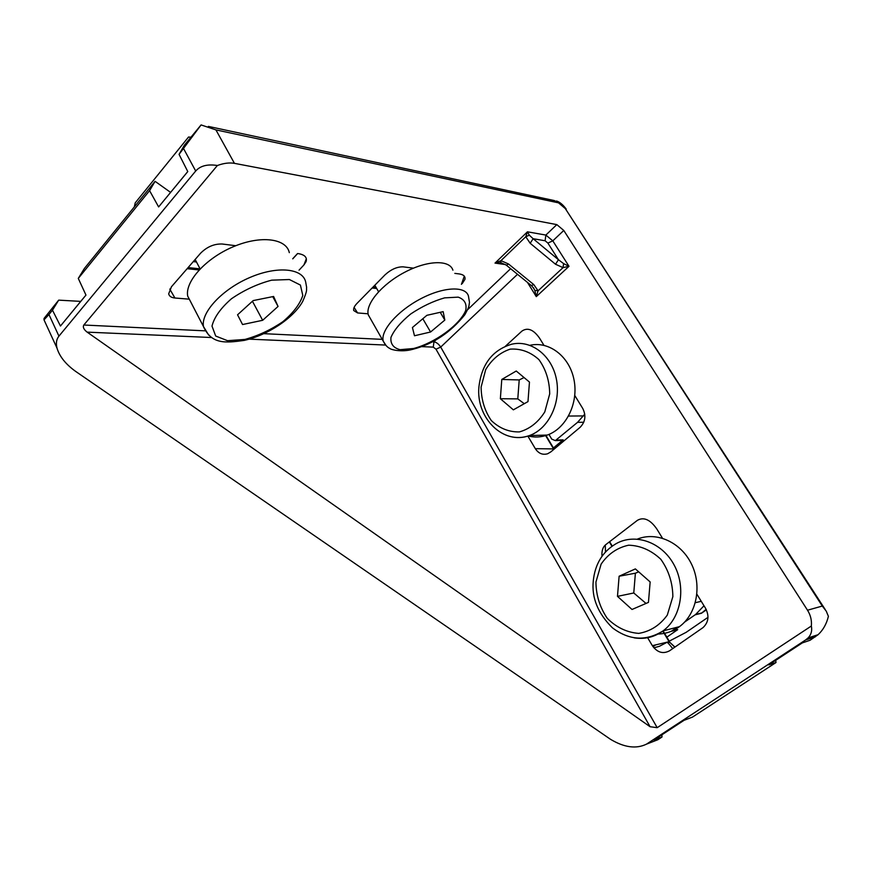 <?xml version="1.0" encoding="UTF-8"?>
<svg xmlns="http://www.w3.org/2000/svg" width="872" height="872" viewBox="0 0 872 872"><rect width="100%" height="100%" fill="white"/><g stroke="black" fill="none" stroke-linecap="round" stroke-linejoin="round"><path stroke-width="1.31" d="M555.529 264.249L558.429 259.703L563.595 263.606L569.002 266.309L563.039 267.628L555.529 264.249L530.187 243.277L525.772 236.748L527.451 231.81L545.861 235.069L556.827 224.616L234.437 163.347C229.423 162.465 223.733 163.184 217.379 165.506C207.547 163.947 200.32 165.789 195.699 171.021L58.936 336.134C56.429 339.263 55.786 343.263 57.018 348.146C59.514 356.506 65.716 364.256 75.624 371.385L610.509 739.303C624.232 747.544 636.233 749.146 646.512 744.132L657.804 739.75L661.99 737.014L653.978 739.99L684.029 720.316L692.542 717.057L775.993 662.535L775.72 660.311M78.284 278.408L84.377 268.478L155.074 181.332L149.581 190.641L78.284 278.408L85.968 295.085L80.736 301.385L58.686 300.142L44.036 318.443L44.014 319.861L48.952 314.52L58.936 336.134M815.375 636.811L805.586 639.972L808.104 637.912C811.211 634.653 812.301 630.685 811.352 626.02C811.876 620.406 810.589 615.142 807.516 610.215L822.296 606.051L826.242 611.13L828.4 616.319C826.58 623.872 823.146 629.998 818.1 634.696L810.088 640.255L802.294 642.915L768.712 664.9L775.993 662.535M805.586 639.972L646.512 744.132M155.074 181.332L170.596 192.396L187.763 171.544L179.054 154.355L201.083 124.925L184.374 145.221L179.054 154.355M149.581 190.641L158.628 206.936L187.774 171.577M85.968 295.085L60.462 326.03L52.473 310.17L48.952 314.52M661.913 734.791L661.99 737.014M52.473 310.17L58.686 300.142M811.352 626.02L657.183 727.684L650.087 726.725L87.135 332.134C83.734 329.474 82.633 327.098 83.821 325.016L217.379 165.506M556.827 224.616L563.781 230.459L807.516 610.215M527.843 436.087L535.321 448.666L553.589 448.917L545.327 435.117M505.455 346.184L521.914 331.109C527.593 327.196 533.457 329.529 539.495 338.074L543.954 345.323M574.79 395.507L582.747 408.467C586.257 415.595 585.385 421.885 580.12 427.313L550.766 451.936L547.583 453.778C542.602 455.173 538.504 453.473 535.321 448.666M647.634 637.726L652.354 645.672L669.107 641.694L662.764 631.099M602.018 556.238L601.909 554.407C601.909 549.992 603.173 546.755 605.713 544.695L637.432 520.312C643.776 516.736 650.207 519.592 656.736 528.857L662.469 538.198M696.913 594.235L705.579 608.34C709.416 615.937 708.565 622.357 703.028 627.6L669.642 650.752C663.058 654.262 657.292 652.572 652.354 645.672M461.43 284.348L464.307 276.162M354.108 307.424L357.585 312.939L368.071 313.8M357.585 312.939L353.716 310.541C353.236 308.579 354.315 306.203 356.975 303.423L385.032 274.844C391.038 269.383 397.054 266.712 403.104 266.843L413.437 268.151M454.835 273.383L459.304 273.939C463.621 274.615 465.495 276.424 464.95 279.367L462.258 283.531M299.052 270.167L303.925 264.935L306.355 258.712M169.778 289.068L174.912 298.006L189.3 299.172M174.912 298.006C171.315 297.646 169.244 296.251 168.678 293.81L171.468 286.746L200.582 253.218C207.002 246.798 214.218 243.735 222.207 244.007L235.767 245.719M298.246 253.61C304.742 254.689 307.347 257.382 306.061 261.676L303.925 264.935M158.628 206.936L170.596 192.396M60.462 326.03L80.736 301.385M432.403 341.77L433.94 341.846C436.458 342.282 438.714 344.026 440.709 347.078L657.183 727.684M822.296 606.051L565.318 208.593L558.538 202.849L215.918 129.895L201.083 124.925M500.735 262.668L495.013 263.104L500.986 260.63L508.54 264.009L533.773 284.577L538.068 290.823L536.291 296.622L534.798 290.387L533.206 287.444M674.819 647.166L669.107 641.694L674.95 647.068M505.542 264.587L495.013 263.104L527.451 231.81L529.326 235.168L533.13 238.71L558.429 259.703L547.878 243.07L545.098 240.759L533.13 238.71L530.187 243.277M534.798 290.387L538.068 290.823L563.039 267.628L563.595 263.606M506.185 265.066L500.746 262.635L500.986 260.63L525.772 236.748L529.326 235.168M531.353 285.569L533.773 284.577M534.024 288.752L531.582 285.754L506.392 265.241L508.54 264.009M370.6 318.934L368.311 314.901C365.106 304.252 381.827 284.228 404.663 272.282C427.454 260.194 449.745 259.594 452.917 270.189M430.572 332.003L414.483 335.764L412.434 327.512L426.877 315.315L443.172 311.642L444.818 320.079L430.572 332.003L422.822 318.738M440.229 312.307L444.818 320.079M191.709 303.827L187.698 296.099C184.853 281.471 205.977 258.145 233.38 246.7C260.739 235.059 286.332 238.405 289.319 252.651M262.657 320.297L242.558 324.537L237.544 314.803L253.174 300.589L273.601 296.469L278.059 306.443L262.657 320.297L252.444 301.254M272.74 296.644L278.059 306.443M190.881 137.198L188.537 137.035L135.236 202.838L134.288 206.958M193.29 261.611L196.473 261.971M637.432 539.081C656.54 531.342 680.847 542.133 691.463 563.999C702.243 585.755 696.728 614.052 679.462 626.641C672.966 631.372 665.783 633.846 657.913 634.042M617.474 596.361L619.12 576.229L635.361 568.904L650.152 581.951L648.452 602.389L632.015 609.474L617.474 596.361L633.77 592.982L646.021 603.435M638.686 571.847L635.394 573.198L633.77 592.982M635.394 573.198L619.12 576.229M529.936 345.301C549.109 340.865 569.525 356.408 574.005 379.778C578.714 403.082 566.211 428.468 547.278 435.063C540.913 437.297 534.525 437.613 528.116 435.978M500.365 398.722L501.782 379.451L516.246 371.025L529.457 382.067L527.985 401.611L513.357 409.84L500.365 398.722L517.794 398.886L524.268 403.692M524.061 377.554L519.211 379.941L517.794 398.886M519.211 379.941L501.782 379.451M706.135 609.321L701.437 613.256L706.396 609.833M653.019 646.697L655.624 644.899M666.84 637.149L677.708 629.649L675.669 630.173M677.708 629.649L671.266 631.328L677.195 627.23M684.542 622.139L695.584 614.498L704.009 605.778M653.88 647.82L659.406 646.294L667.363 642.13L672.759 648.594M669.238 641.16L686.177 632.309L707.988 617.332M553.426 447.936L563.17 439.859L560.598 440.436M548.946 434.409L551.736 439.117L555.322 440.611L577.569 422.331L584.763 414.167M195.699 171.021L183.643 148.709M563.781 230.459L552.804 240.857L569.002 266.309L536.291 296.622L527.44 282.386M517.51 274.299L440.709 347.078L435.989 349.203L433.275 347.121L421.503 346.609M433.275 347.121L433.94 341.846L436.131 339.753M467.555 309.767L510.621 268.685M83.821 325.016L204.92 330.837M263.933 333.671L382.209 339.361M215.918 129.895L234.437 163.347M385.435 345.05L249.185 339.143M211.743 337.529L87.135 332.134M650.087 726.725L435.989 349.203M297.657 253.534L292.763 258.853M199.121 269.949L187.142 268.696M376.693 288.49L372.104 288.011M611.937 546.275L609.321 541.926M605.288 545.055L605.462 551.987M545.098 240.759L545.861 235.069L552.804 240.857L547.878 243.07M565.318 208.593L825.217 609.539M208.386 126.407L554.363 200.582L558.538 202.849M668.028 643.242L669.38 642.141M413.59 348.506L400.085 349.683C393.316 347.917 390.275 343.797 390.972 337.344C394.199 329.878 400.793 322.084 410.734 313.964C421.95 306.475 433.242 301.113 444.622 297.864L458.203 297.145C464.558 299.401 467.043 303.859 465.692 310.497C459.686 324.994 435.03 342.881 413.59 348.506M368.311 314.901L383.244 341.181C385.326 345.138 387.593 347.579 390.046 348.528C389.74 349.116 400.63 352.768 412.805 349.301C433.079 344.113 450.399 332.613 464.787 314.814C469.91 305.538 468.689 306.377 469.485 302.366L468.428 295.99C465.495 285.743 443.27 286.757 420.326 298.987C397.327 311.064 380.268 330.88 383.244 341.181L386.231 345.77M244.967 339.426L227.538 340.69L215.7 336.036L211.994 326.128C214.12 317.386 220.605 308.263 231.451 298.769C244.182 290.049 257.6 283.847 271.715 280.163L289.395 279.531L300.404 285.068L302.802 295.445C299.946 304.099 293.308 312.852 282.877 321.681C270.952 329.78 258.319 335.698 244.967 339.426M187.698 296.099L203.449 326.499C211.504 344.407 225.172 343.067 244.193 340.407C267.584 335.186 293.232 318.433 302.693 301.472C307.925 289.493 306.192 290.311 306.617 287.313L305.701 282.157C302.998 268.325 277.514 265.579 249.97 277.46C222.393 289.166 200.865 312.307 203.449 326.499L208.68 335.12M595.936 582.06L601.113 564.14C608.046 553.993 617.213 547.671 628.636 545.196C640.495 545.578 651.221 550.276 660.823 559.29C668.682 570.375 672.693 582.823 672.857 596.633L667.298 615.087C659.897 625.3 650.392 631.404 638.751 633.388C626.913 632.473 616.417 627.459 607.272 618.346C599.871 607.435 596.088 595.336 595.936 582.06M634.184 637.846C644.713 639.503 654.338 637.181 663.058 630.892C681.326 617.55 686.384 586.758 673.773 564.337C661.39 541.774 634.794 532.836 615.872 543.812C602.541 551.725 595.009 564.13 593.265 581.014C591.543 597.821 597.93 613.419 612.406 627.796C629.094 640.419 645.978 641.443 663.058 630.892L679.462 626.641M481.104 387.103L485.693 369.608C491.863 359.34 500.038 352.517 510.207 349.138C520.78 348.429 530.35 351.917 538.918 359.602C545.927 369.401 549.524 380.846 549.698 393.926L544.782 411.922C538.22 422.299 529.762 428.959 519.407 431.913C508.845 432.131 499.471 428.337 491.296 420.533C484.668 410.843 481.268 399.703 481.104 387.103M508.845 436.12C515.701 438.169 522.579 437.984 529.457 435.553C548.641 428.817 561.263 402.755 556.358 378.96C551.682 355.089 530.819 339.415 511.439 344.277C492.451 350.097 481.617 364.267 478.935 386.787C475.774 417.786 503.166 445.418 529.457 435.553L547.278 435.063M695.104 614.836L701.437 613.256M577.569 422.331L583.76 422.244M556.238 440.088L563.17 439.859M57.018 348.146L44.014 319.861M808.104 637.912L818.1 634.696M556.489 201.007C559.704 201.977 562.941 204.658 566.201 209.051M545.741 435.106L554.112 449.069M373.031 287.073L376.061 287.389M609.626 541.686L612.242 546.057M663.08 630.881L669.554 641.683M188.101 267.584L200.102 268.849M292.72 258.777L297.57 253.523M533.261 287.531L534.013 288.719M378.568 291.738L374.829 285.242M200.113 268.892L195.154 259.464M695.333 602.705L701.252 601.309M568.577 416.042L583.553 415.922M695.584 614.498L701.916 612.918M555.322 440.611L562.255 440.382"/></g></svg>
